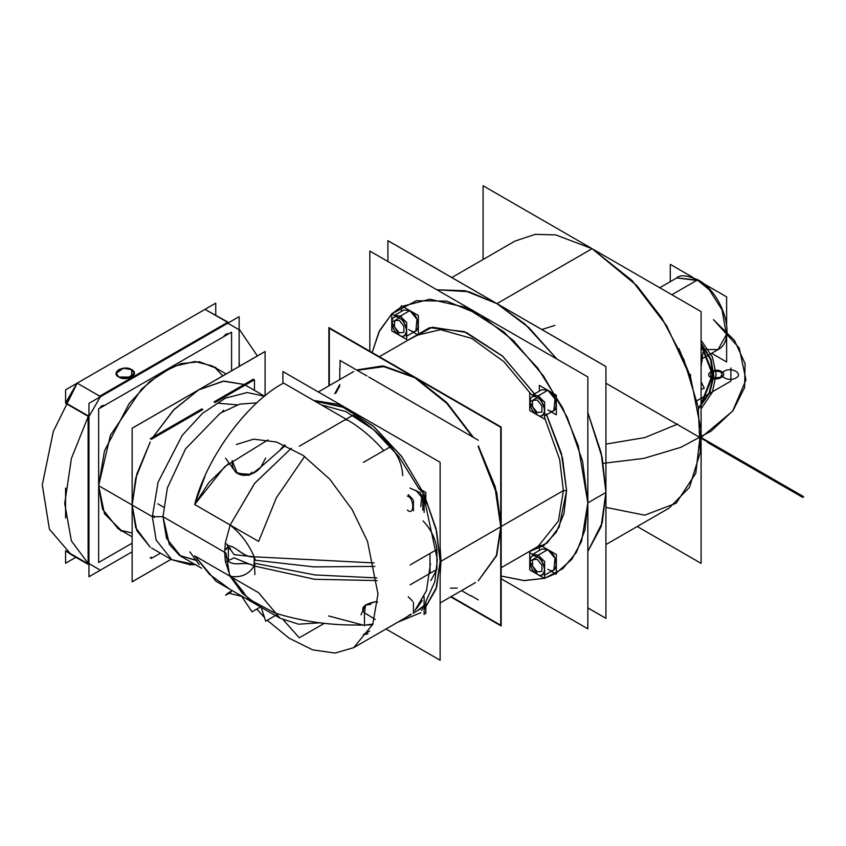 <?xml version="1.0" encoding="UTF-8"?>
<svg xmlns="http://www.w3.org/2000/svg" width="846" height="846" viewBox="0 0 846 846"><rect width="100%" height="100%" fill="white"/><g stroke="black" fill="none" stroke-linecap="round" stroke-linejoin="round"><path stroke-width="1.27" d="M637.25 526.498L701.101 563.362L701.101 311.624L483.087 185.75L483.087 259.489M592.094 248.692L496.919 303.64L592.094 248.692L496.919 303.64L592.094 248.692L636.848 285.62L661.699 317.874L683.875 359.635L698.204 406.979L700.298 452.24L689.469 487.359L669.175 508.065L689.469 487.359L700.298 452.24L698.204 406.979L683.875 359.635L661.699 317.874L636.848 285.62L592.094 248.692L555.759 234.913L535.232 234.342L515.024 241.057L535.232 234.342L555.759 234.913L592.094 248.692L632.205 280.671L666.69 325.837L690.706 377.824L700.879 429.366L695.803 473.21L676.166 503.211L644.737 515.172L605.926 507.389M697.379 280.005L709.382 289.914L722.008 309.773L726.407 334.614L718.064 349.588C737.426 340.092 722.928 292.896 698.13 279.931C722.928 292.896 737.426 340.092 718.064 349.588L701.101 349.419L718.064 349.588L726.407 334.614L722.008 309.773L709.382 289.914L697.379 280.005L671.861 294.736L697.379 280.005L709.382 289.914L722.008 309.773L726.407 334.614L718.064 349.588L726.407 334.614L722.008 309.773L709.382 289.914L697.379 280.005L671.861 294.736L697.379 280.005L676.705 277.953L697.379 280.005L676.705 277.953L659.743 287.746L676.705 277.953C680.004 274.538 687.153 275.204 698.13 279.931C687.068 275.204 679.92 274.538 676.705 277.953L698.447 280.618M711.623 353.311L726.629 361.972L726.629 335.64M726.629 323.955L726.629 296.883L703.185 283.357M670.265 281.676L670.265 264.343L693.064 277.509M496.919 303.64L468.959 291.711L436.906 289.787L465.596 290.865L496.919 303.64L468.959 291.711L436.906 289.787L464.93 290.717L496.919 303.64L528.898 327.645L556.922 359.074L524.88 323.997L496.919 303.64L528.242 327.032L556.922 359.074L524.88 323.997L496.919 303.64M544.644 578.283L555.917 573.451L544.644 578.283L562.77 568.713L576.443 552.332L584.956 529.987L587.843 502.884L605.926 492.446L601.305 526.022L587.843 551.423L602.257 522.68L605.926 492.446L602.257 522.68L587.843 551.423L601.104 526.677L605.926 492.446L601.104 452.642L587.843 412.584L601.305 453.53L605.926 492.446L601.305 526.022L587.843 551.423L601.104 526.677L605.926 492.446L601.104 452.642L587.843 412.584L602.257 457.982L605.926 492.446L587.843 502.884L582.587 461.25L567.338 417.564L543.566 376.036L513.543 340.663L480.19 314.86L446.699 301.113L416.306 300.742L391.931 313.792L401.755 306.442L391.931 313.792M587.843 607.925L605.926 618.363L605.926 366.53L387.912 240.655L387.912 261.499L387.912 240.708L605.926 366.572L605.926 618.31L587.843 607.872M422.165 600.628L416.602 608.655M408.216 596.737L412.753 601.316M413.43 602.489L413.43 612.959M422.778 510.138L422.778 494.17M420.758 506.627L421.689 497.215L415.872 490.183L421.689 497.215L420.758 506.627M413.43 510.836L413.43 500.356M412.753 499.193L408.216 494.603M407.36 510.075C414.561 516.716 414.561 497.744 407.36 496.073C414.561 497.744 414.561 516.716 407.36 510.075M424.11 614.566L424.11 596.758M417.586 610.59L425.813 604.065L424.11 605.049L425.813 604.065L424.11 608.877M425.062 502.376L437.361 559.671L434.802 581.815L425.633 602.003L434.802 581.815L437.361 559.671L425.062 502.376L437.361 559.671L434.802 581.815L425.633 602.003L434.802 581.815L437.361 559.671L425.062 502.376L437.361 559.671L434.802 581.815L425.633 602.003L425.813 604.065L425.633 602.003L425.813 604.065L424.11 605.049L421.699 610.389L424.11 605.049M424.11 612.599L425.813 613.583L425.813 601.76M424.11 512.443L424.11 493.408M410.035 488.068L420.314 492.721L424.11 502.926L425.813 501.942L424.11 502.926L420.314 492.721L410.035 488.068M418.728 488.428L422.588 492.52L418.728 488.428L398.9 456.629L373.382 429.493L346.077 411.674L321.258 404.843L346.077 411.674L373.382 429.493L398.9 456.629L418.728 488.428L398.9 456.629L373.382 429.493L346.077 411.674L321.258 404.843L346.077 411.674L373.382 429.493L398.9 456.629L418.728 488.428L398.9 456.629L373.382 429.493L346.077 411.674L321.258 404.843M425.813 501.942L424.11 502.926L425.813 501.942L424.11 495.164L425.633 503.804M425.813 504.248L425.813 492.425L418.664 488.29M451.14 596.61L500.747 625.247L500.747 427.293L329.316 328.322L329.316 385.607M335.904 393.03L339.785 385.935M357.213 370.337L384.021 366.614L415.026 377.813L446.043 402.421L472.851 437.107L447.09 403.5L415.026 377.813L447.09 403.5L472.851 437.107M478.307 446.551L494.942 487.116L500.747 526.762L496.338 492.795L478.307 446.857L496.338 492.795L500.747 526.762L496.338 492.795L478.307 446.857L496.338 492.795L500.747 526.762L440.978 561.268L440.132 546.833L440.978 561.268L440.132 574.72L440.978 561.268L440.132 546.833L440.978 561.268L440.132 574.72L440.978 561.268L500.747 526.762L440.978 561.268L500.747 526.762L496.338 555.642L478.307 580.768L496.338 555.642L500.747 526.762L496.338 555.642L478.307 580.768L496.338 555.642L500.747 526.762L496.338 492.383L478.307 446.551L496.338 492.383L500.747 526.275M450.4 588.171L457.189 588.076L450.4 588.171M472.586 436.948L446.741 403.299L414.603 377.559L382.477 366.191L356.621 369.998L382.477 366.191L414.603 377.559L446.741 403.288L472.586 436.948L446.741 403.299L414.603 377.559L382.477 366.191L356.621 369.998L382.477 366.191L414.603 377.559L446.741 403.288L472.586 436.948M339.785 384.539L334.709 393.728L339.785 384.539M366.91 420.018L342.767 406.08L366.91 420.018L338.411 404.409L313.57 400.401L338.411 404.409L366.91 420.018M243.912 592.665L229.509 574.593L226.009 553.073L162.992 516.695L167.349 487.983L185.591 448.824L220.193 413.208L239.651 404.134L256.877 402.855L239.651 404.134L220.193 413.208L185.591 448.824L167.349 487.983L162.992 516.695L167.349 487.983L185.591 448.824L220.193 413.208L239.651 404.134L256.877 402.855L239.651 404.134L220.193 413.208L185.591 448.824L167.349 487.983L162.992 516.695L224.666 552.301L162.992 516.695L152.354 516.695L162.992 516.695L169.221 544.158L179.373 555.336L195.638 560.316M304.634 456.48L276.43 497.691L258.622 541.429L194.675 504.502L208.867 482.558L228.293 463.703L208.899 482.527L194.675 504.502L205.144 475.727L194.675 504.502L230.186 525.006L225.353 542.91L224.666 552.301L225.353 561.289L230.186 576.327L248.396 598.841L274.654 612.916C298.12 620.224 322.157 624.232 346.744 624.94L363.283 625.109L328.512 615.941M236.362 444.478L253.663 439.169L276.547 442.024L303.185 455.465L329.803 479.206L352.158 509.63L367.545 541.461L377.972 593.966L372.779 624.316L353.67 647.666L372.779 624.316L377.972 593.966L367.545 541.461L352.158 509.63L329.803 479.206L303.185 455.465L276.547 442.024L253.663 439.169L236.362 444.478L253.663 439.169L276.547 442.024L303.185 455.465L329.803 479.206L352.158 509.63L367.545 541.461L377.972 593.966L372.779 624.316L353.67 647.666L372.779 624.316L377.972 593.966L367.545 541.461L352.158 509.63L329.803 479.206L303.185 455.465L276.547 442.024L253.663 439.169L236.362 444.478L253.663 439.169L276.547 442.024L303.185 455.465L329.803 479.206L352.158 509.63L367.545 541.461L377.972 593.966L372.779 624.316L353.67 647.666L335.101 653.07L312.713 649.865L289.163 638.233L267.22 620.266L289.163 638.233L312.713 649.865L335.101 653.07L353.67 647.666L335.101 653.07L312.713 649.865L289.163 638.233L267.22 620.266L289.163 638.233L312.713 649.865L335.101 653.07L353.67 647.666L335.101 653.07L312.713 649.865L289.163 638.233L267.22 620.266M264.502 617.517L256.814 609.035M415.978 611.521L413.43 613.16M410.141 564.927L436.917 549.466L436.917 569.358L430.001 573.345L430.001 553.464L436.917 549.466L436.906 569.432M299.273 446.244L353.025 415.206C366.117 422.535 378.68 433.015 390.725 446.625L383.809 450.622C372.346 437.594 360.237 427.389 347.495 419.986L344.904 419.902M324.335 623.312L299.273 637.778L283.442 620.012M282.892 383.439L282.892 371.521L440.132 462.297L440.132 660.25L386.009 629.001M353.025 415.206C366.244 422.64 378.818 433.11 390.725 446.625L390.778 446.688M397.8 622.191L420.843 612.684M424.11 609.638L436.028 589.154L440.132 561.268L436.028 528.644L424.11 494.413L436.673 531.478L440.132 561.268L436.673 587.082L424.11 609.638L436.673 587.082L440.132 561.268L436.673 531.478L424.11 494.413M423.476 493.038L401.586 456.375L373.837 426.596L343.677 407.391L314.849 401.141L342.207 406.767L373.16 426.024L401.977 456.914L423.476 493.038L401.977 456.914L373.16 426.024L342.207 406.767L314.849 401.141M291.32 448.243L254.519 483.5L230.186 525.006L254.794 483.161L291.331 448.253L254.794 483.161L230.186 525.006L194.675 504.502L224.782 466.601L267.96 439.909L224.782 466.601L194.675 504.502C206.466 457.781 247.053 402.315 283.547 383.069L347.495 419.986M250.374 474.32L237.303 473.464L232.227 460.668C230.873 478.053 250.85 479.756 260.938 466.981L285.472 445.408L280.354 449.49L284.52 444.996M436.917 549.466C435.648 538.87 431.026 529.353 423.032 520.925C431.026 529.353 435.648 538.87 436.917 549.466L430.001 553.464M374.905 566.397L313.855 566.883L255.46 560.264C250.363 546.305 241.935 534.545 230.186 525.006L225.353 542.91L224.666 552.301L225.353 561.289L224.666 552.311M376.893 577.934L314.839 574.931L255.46 563.415C250.363 573.768 241.935 578.072 230.186 576.316C240.74 578.008 248.724 574.55 254.149 565.974C244.283 560.422 236.869 566.957 228.367 561.437L228.367 545.723L228.367 561.437L226.094 556.816L228.367 561.437L226.464 561.448L228.367 561.437L228.367 545.723C236.785 546.347 243.352 558.064 254.149 556.805L254.149 556.805C244.283 558.223 236.869 546.601 228.367 545.723L226.495 543.872L228.367 545.723L226.104 549.043L228.367 545.723L228.367 561.458C236.774 566.968 243.362 560.232 254.149 565.974L314.585 579.277L377.21 580.589L314.585 579.277L254.149 565.974L254.149 556.816C248.724 544.041 240.74 533.435 230.186 525.006C240.74 533.435 248.724 544.041 254.149 556.816L374.133 562.939L254.149 556.816L254.91 574.55M226.083 549.53L228.367 545.723C236.869 546.601 244.283 558.223 254.149 556.816L374.133 562.939M430.466 563.658L426.479 590.677L414.921 610.495L426.479 590.677L430.466 563.658M410.828 614.207L405.636 617.665L410.828 614.207M372.885 624.041L365.747 625.014M363.283 625.109L346.511 624.93C321.988 624.2 298.035 620.192 274.633 612.906M367.947 633.823L363.357 634.659L369.596 631.063M258.929 606.043L242.252 593.194L230.186 576.316L242.146 593.067L258.453 605.778L230.049 589.366L209.565 574.381L194.675 555.822L230.186 576.327L194.675 555.822L209.597 574.413L230.049 589.376L209.597 574.413L194.675 555.822L258.622 592.739L280.047 618.236L216.09 581.318L194.675 555.822L209.597 574.413L230.123 589.419M365.588 605.017L364.467 612.779L375.317 619.484L364.467 612.779C360.28 607.946 363.843 604.277 375.148 601.77L365.884 604.837M226.094 556.816L228.367 561.437C236.869 566.957 244.283 560.422 254.149 565.974C248.724 574.55 240.74 578.008 230.186 576.327L225.353 561.289L230.186 576.327C240.74 578.008 248.724 574.55 254.149 565.963L234.109 557.884L226.464 561.448L228.367 561.437L226.072 556.372M319.883 622.783L298.564 624.211L280.047 618.236M278.08 613.995L275.69 615.37M275.384 615.55L265.686 621.144L260.938 606.645M260.462 606.931L251.992 611.817L241.607 596.271L227.976 593.057L225.607 595.246L231.064 592.105M250.68 601.284L232.227 590.603L227.976 593.057M226.009 553.073L162.992 516.695L152.354 516.695L158.065 482.262L182.176 435.447L202.363 413.461L225.332 398.18L247.169 392.533L264.565 396.224L247.169 392.533L225.332 398.18L202.363 413.461L182.176 435.447L158.065 482.262L152.354 516.695L158.065 482.262L182.176 435.447L202.363 413.461L225.332 398.18L247.169 392.533L264.565 396.224L247.169 392.533L225.332 398.18L202.363 413.461L182.176 435.447L158.065 482.262L152.354 516.695L132.145 505.03L135.688 478.254L150.228 441.972L136.83 474.024L132.145 505.03L135.688 478.254L150.228 441.972L135.688 478.254L132.145 505.03L152.354 516.695L132.145 505.03L136.83 530.632L150.228 547.203L135.688 527.714L132.145 505.03L136.83 474.024L150.228 441.972L135.688 478.254L132.145 505.03L98.644 485.689L104.513 450.791L129.258 403.394L149.879 381.398L173.144 366.487L194.992 361.506L212.113 365.906L194.992 361.506L173.144 366.487L149.879 381.398L129.258 403.394L104.513 450.791L98.644 485.689L110.403 435.32L141.504 389.192L161.057 373.054L180.959 363.632L199.445 361.771L214.81 367.661M196.769 560.338L179.955 555.716L169.443 544.538L162.992 516.695L166.482 538.215L180.896 556.287L201.665 568.269L180.896 556.287L166.482 538.215L162.992 516.695L152.354 516.695L98.644 485.689L132.145 505.03L98.644 485.689L104.492 513.776L120.978 530.178M228.082 549.572L230.324 548.071M171.823 559.724L156.15 540.086L152.354 516.695L156.15 540.086L171.823 559.724L156.15 540.086L152.354 516.695L156.15 540.086L171.823 559.724L195.341 564.62L190.075 564.758L171.823 559.724L151.614 548.06L171.823 559.724M153.041 437.086L173.24 410.363L198.609 389.9L223.989 381.07L244.187 384.475L223.122 381.165L198.609 389.9L174.107 409.464L153.041 437.086L173.24 410.363L198.609 389.9L223.989 381.07L244.187 384.475L223.989 381.07L198.609 389.9L173.24 410.363L153.041 437.086L174.107 409.464L198.609 389.9L223.122 381.165L244.187 384.475L223.989 381.07L198.609 389.9L173.24 410.363L153.041 437.086M150.228 547.203L135.688 527.714L132.145 505.03L135.688 527.714L150.228 547.203L136.83 530.632L132.145 505.03L135.688 527.714L150.228 547.203M132.145 428.277L132.145 581.773L171.082 559.301L132.145 581.826L132.145 428.224L265.084 351.481L265.084 395.812L265.084 351.534L132.145 428.277M254.445 390.344L254.445 379.769L215 402.548M202.966 409.496L151.286 439.328M160.444 553.157L151.286 558.445M218.818 403.267L237.229 404.853M154.427 517.541L153.824 515.849M223.503 410.225L222.329 411.854M224.666 552.301L225.353 542.91L230.186 525.006C240.74 533.435 248.724 544.041 254.149 556.827L234.109 554.627L226.495 543.872L228.367 545.723M430.001 573.345L436.917 569.358L430.804 580.642L436.917 569.358L410.141 584.819M377.654 602.162L375.148 601.77M370.812 604.277L365.377 605.133L361.02 614.767M364.467 612.779L364.467 625.754M383.809 450.622L390.725 446.625C398.329 455.761 402.315 465.427 402.685 475.611C402.315 465.427 398.329 455.761 390.725 446.625L363.357 462.424M225.607 458.236L235.928 472.533L249.031 475.325L251.992 472.142M253.282 472.872L260.938 466.981L265.686 457.961M366.963 375.973L340.06 360.438L340.06 368.645M368.729 376.988L478.307 440.248M471.127 595.743L478.307 599.888M339.785 368.496L339.785 379.558M461.546 590.593L471.127 596.134M215.741 315.029L215.741 303.154L204.383 309.71M239.132 329.105L257.374 355.933L239.132 329.105L239.228 329.845L227.659 323.161L227.5 322.389L228.494 322.791L227.5 322.389L99.743 396.15L227.5 322.389L99.743 396.15L77.198 383.132L65.576 389.847L65.576 402.96L76.933 383.291L65.576 403.267L77.049 383.101L65.576 403.267L77.198 383.132L204.965 309.372L228.843 322.601M75.865 557.292L65.576 563.235L65.576 550.788L88.121 563.806L88.121 416.285L88.967 414.646L71.402 458.458L64.719 503.55L71.402 540.943L88.967 564.462L71.402 540.943L64.719 503.55L71.402 458.458L88.967 414.646M65.576 518.006L65.576 488.121L65.576 518.006M65.576 402.781L88.967 416.285L88.967 563.806L88.121 563.806L88.967 563.626L88.967 416.465L100.325 396.795L227.775 323.214L239.132 329.771L239.132 366.455L239.132 316.658L88.967 403.352L88.967 576.739L132.145 551.814L100.325 570.183L88.967 563.626L88.967 416.465L88.121 416.285L88.121 563.806L65.576 550.788L88.121 563.806L88.121 416.285L65.576 403.267L77.198 383.132L204.965 309.372L77.198 383.132L204.965 309.372L228.494 322.791M98.76 397.705L99.743 396.15L98.76 397.705L99.743 396.15L98.76 397.705L99.743 396.15L100.325 396.795L88.967 416.465L88.121 416.285L88.872 416.666L100.452 396.605L77.198 383.132L99.743 396.15L227.5 322.389L227.934 323.119L100.177 396.88L99.743 396.15L100.325 396.795L227.775 323.214L227.5 322.389L227.775 323.214L239.132 329.771L239.132 366.455L239.132 329.591M118.8 377.041C126.699 382.064 140.362 374.175 131.669 369.617C123.77 364.594 110.107 372.483 118.8 377.041L118.8 377.041C115.394 375.497 115.394 373.023 118.8 369.617C124.7 367.64 128.994 367.64 131.669 369.617C128.994 367.64 124.7 367.64 118.8 369.617C115.394 373.023 115.394 375.497 118.8 377.041L131.669 377.041L118.8 377.041M239.132 361.877L239.577 366.202L239.132 361.877M104.978 405.234L102.017 405.657L99.045 408.66L102.017 405.657L104.978 405.234L102.017 405.657L99.045 408.66M98.644 409.337L98.644 416.306M98.644 552.607L98.644 559.576M229.055 333.599L226.094 334.022L223.122 337.025L226.094 334.022L229.055 333.599L226.094 334.022L223.122 337.025M65.576 403.267L88.121 416.285L88.121 563.806L88.967 564.462L88.121 563.806L88.967 563.626L100.325 570.183L99.743 570.521L132.145 551.814L99.743 570.521L100.452 570.236L88.872 563.552L88.121 563.806L88.967 564.462M88.967 564.864L71.149 554.564L88.967 564.864L71.149 554.564L49.406 529.215L42.3 484.8L53.319 431.439L77.198 383.132L99.743 396.15L77.198 383.132L53.319 431.439L42.3 484.8L49.406 529.215L71.149 554.564L65.576 550.788M132.145 551.814L100.325 570.183L132.145 551.814M131.669 369.617L131.669 377.041L131.669 369.617M118.852 377.009L127.164 378.416L134.26 373.329L131.616 369.639L123.305 368.243L116.209 373.329L118.852 377.009L127.164 378.416L134.26 373.329L131.616 369.639L123.305 368.243L116.209 373.329L118.852 377.009C121.507 378.966 125.758 378.966 131.616 377.009C134.99 373.636 134.99 371.172 131.616 369.639C128.962 367.693 124.711 367.693 118.852 369.639C115.479 373.023 115.479 375.476 118.852 377.009M215.635 367.185L215.635 367.936M121.634 530.749L120.978 531.119M150.228 438.714L201.908 408.882M213.932 401.935L253.388 379.156L253.388 380.393M150.228 557.831L151.286 557.218M231.582 370.823L231.582 332.14L98.644 408.882L98.644 562.495L132.145 543.153M215.635 368.264L222.805 375.888M132.145 532.991L121.919 530.579M118.112 528.718L102.451 509.081L98.644 485.689L102.451 509.081L118.112 528.718L132.145 536.819L118.112 528.718M551.359 571.304L556.34 574.18L556.34 554.532L539.325 544.708M539.325 550.471L539.325 545.659M547.827 549.625L538.257 555.145L543.893 560.856L538.257 555.145L543.893 560.856L538.257 555.145L547.827 549.625L541.821 549.033L547.827 549.625L538.257 555.145L547.827 549.625L554.997 558.286L553.844 569.866L554.997 558.286L547.827 549.625C558.804 555.357 558.804 576.221 547.827 569.273M538.257 574.794L537.199 574.18C540.721 576.708 543.195 575.269 544.644 569.887C543.195 562.833 540.721 558.54 537.199 556.996L529.755 561.289L537.199 574.18C540.721 576.708 543.195 575.269 544.644 569.887C543.195 562.833 540.721 558.54 537.199 556.996L529.755 561.289L537.199 574.18C527.597 569.168 527.597 550.915 537.199 556.996L538.257 555.145L532.631 554.352L538.257 555.145L532.631 554.352L538.257 555.145L537.199 556.996C546.802 562.008 546.802 580.261 537.199 574.18L538.257 574.794M544.644 575.153L544.644 562.167L544.644 575.153M538.257 555.145L537.199 556.996L538.257 555.145M544.644 578.484L529.744 569.887L529.744 552.692L544.644 561.289L544.644 578.484M541.884 571.42L541.884 565.17L537.199 559.333L532.515 559.756L532.515 566.006L537.199 571.833L541.884 571.42L537.199 571.833L532.515 566.006L532.515 559.756L537.199 559.333L541.884 565.17L541.884 571.42L537.199 571.833L532.515 566.006L532.515 559.756L537.199 559.333L541.884 565.17L541.884 571.42M551.359 411.97L556.34 414.847L556.34 395.198L539.325 385.374L539.325 391.127M547.827 390.292L538.257 395.812L543.893 401.522L538.257 395.812L543.893 401.522L538.257 395.812L547.827 390.292L541.821 389.689L547.827 390.292L538.257 395.812L547.827 390.292L554.997 398.942L553.844 410.532L554.997 398.942L547.827 390.292C558.804 396.013 558.804 416.877 547.827 409.94M539.568 397.652L539.399 396.563M538.257 415.46L537.199 414.847C540.721 417.364 543.195 415.936 544.644 410.553C543.195 403.5 540.721 399.196 537.199 397.652L529.755 401.956L537.199 414.847C540.721 417.364 543.195 415.936 544.644 410.553C543.195 403.5 540.721 399.196 537.199 397.652L529.755 401.956L537.199 414.847C527.597 409.834 527.597 391.582 537.199 397.652L538.257 395.812L532.631 395.019L538.257 395.812L532.631 395.019L538.257 395.812L537.199 397.652C546.802 402.664 546.802 420.927 537.199 414.847L538.257 415.46M544.644 415.82L544.644 402.833L544.644 415.82M538.257 395.812L537.199 397.652L538.257 395.812M544.644 419.151L529.744 410.543L529.744 393.358L544.644 401.956L544.644 419.151M541.884 412.087L541.884 405.837L537.199 399.999L532.515 400.422L532.515 406.672L537.199 412.499L541.884 412.087L537.199 412.499L532.515 406.672L532.515 400.422L537.199 399.999L541.884 405.837L541.884 412.087L537.199 412.499L532.515 406.672L532.515 400.422L537.199 399.999L541.884 405.837L541.884 412.087M418.347 335.175L418.347 315.537L401.332 305.713L401.332 311.465M417.522 334.699L413.366 332.298M409.845 310.619L400.274 316.15L405.9 321.85L400.274 316.15L405.9 321.85L400.274 316.15L409.845 310.619L403.828 310.027L409.845 310.619L400.274 316.15L409.845 310.619L417.004 319.28L415.862 330.86L417.004 319.28L409.845 310.619C420.822 316.351 420.822 337.216 409.845 330.268L408.703 329.517M401.416 316.89L401.332 315.537M400.274 335.799L399.206 335.175C402.728 337.702 405.213 336.264 406.651 330.881C405.213 323.828 402.728 319.534 399.206 317.99L391.761 322.284L399.206 335.175C402.728 337.702 405.213 336.264 406.651 330.881C405.213 323.828 402.728 319.534 399.206 317.99L391.761 322.284L399.206 335.175C389.604 330.162 389.604 311.91 399.206 317.99L400.274 316.15L394.648 315.357L400.274 316.15L394.648 315.357L400.274 316.15L399.206 317.99C408.808 323.003 408.808 341.255 399.206 335.175L400.274 335.799M406.662 336.148L406.662 323.161L406.662 336.148M400.274 316.15L399.206 317.99L400.274 316.15M406.662 339.479L391.761 330.881L391.761 313.686L406.662 322.284L406.662 339.479M403.891 332.415L403.891 326.165L399.206 320.338L394.522 320.75L394.522 327L399.206 332.838L403.891 332.415L399.206 332.838L394.522 327L394.522 320.75L399.206 320.338L403.891 326.165L403.891 332.415L399.206 332.838L394.522 327L394.522 320.75L399.206 320.338L403.891 326.165L403.891 332.415M328.893 385.85L328.893 327.582L501.17 427.05L501.17 625.987L450.707 596.853M356.578 369.977L383.65 366.032L415.026 377.316L446.413 402.273L473.474 437.467L447.481 403.383L415.026 377.316L382.572 365.906L356.578 369.977L382.572 365.906L415.026 377.316L447.481 403.383L473.474 437.467M478.307 445.821L495.248 486.862L501.17 526.519L563.383 490.595L558.455 520.914L538.151 546.368L558.455 520.914L563.383 490.595L558.455 520.914L538.151 546.368L558.455 520.914L563.383 490.595L566.577 490.595L559.174 527.047L547.267 542.857L527.967 552.248L547.267 542.857L559.174 527.047L566.577 490.595L563.383 490.595L501.17 526.519L496.676 555.621L478.307 580.811L496.676 555.621L501.17 526.519L563.383 490.595L566.577 490.595L563.383 490.595L559.661 459.505L544.644 417.85L559.661 459.505L563.383 490.595L501.17 526.519L496.676 492.224L478.307 445.821L496.676 492.224L501.17 526.519M406.154 341.245L429.525 327.677L464.179 331.6L502.831 356.346L535.095 394.691L502.831 356.346L464.179 331.6L429.525 327.677L406.154 341.245L432.221 327.212L466.241 332.415L502.418 355.976L534.566 393.876M546.156 413.853L562.527 457.866L566.577 490.595L562.527 457.866L546.156 413.853M416.327 335.365L440.597 329.697L471.666 338.389L503.878 361.654L530.886 394.014L503.878 361.654L471.666 338.389L440.597 329.697L416.327 335.365L440.597 329.697L471.666 338.389L503.878 361.654L530.886 394.014L503.878 361.654L471.666 338.389L440.597 329.697L416.327 335.365L379.346 356.716L416.327 335.365M544.644 417.85L559.661 459.505L563.383 490.595L559.661 459.505L544.644 417.85M369.829 351.227L369.829 251.061L587.843 376.925L587.843 628.832L501.17 578.791M391.761 313.961L379.568 330.638L372.145 352.56L378.881 332.034L391.761 313.961L378.881 332.034L372.145 352.56M501.17 576.041L523.875 580.568L544.412 578.347L524.393 580.599L501.17 576.041L524.393 580.599L544.412 578.347M546.601 414.72L561.427 453.445L566.577 490.595L563.975 513.585L556.319 532.197L544.084 545.342L527.967 552.248M605.926 492.446L602.257 457.982L587.843 412.584L601.305 453.53L605.926 492.446L587.843 502.884L578.23 445.652L562.727 408.005L537.644 367.915L503.814 331.844L465.66 307.394L429.842 299.22L401.755 306.442L429.842 299.22L465.66 307.394L503.814 331.844L537.644 367.915L562.727 408.005L578.23 445.652L587.843 502.884L605.926 492.446M556.922 359.074L528.898 327.645L496.919 303.64L464.93 290.717L436.906 289.787L465.596 290.865L496.919 303.64L528.242 327.032L556.922 359.074M555.917 573.451L571.833 559.301L581.604 541.239L587.843 502.884L581.604 541.239L571.833 559.301L555.917 573.451M701.101 437.488L732.678 411.082L745.971 379.917L739.267 348.066L713.432 319.651L739.267 348.066L745.971 379.917L732.678 411.082L701.101 437.488L719.851 448.317L701.101 437.488L719.851 448.317L719.1 448.57L719.851 448.317L719.1 448.57L605.926 383.238L719.1 448.57L605.926 383.238L719.1 448.57L719.851 448.317L701.101 437.488L719.703 448.221L701.101 437.488L719.703 448.221L719.248 448.666L719.703 448.221L719.248 448.666L605.926 383.238L719.248 448.666L605.926 383.238L719.248 448.666L719.703 448.221L701.101 437.488L732.678 411.082L745.971 379.917L739.267 348.066L713.432 319.651L734.423 340.356L745.072 363.547L744.607 387.542L733.059 410.585L711.275 431.016L680.829 447.333L643.933 458.373L603.272 463.322M701.101 345.147L712.417 374.556L701.101 403.965L712.417 374.556L701.101 345.147M708.525 441.771L707.457 442.384L708.525 441.771L707.457 442.384L708.525 441.771L803.7 496.729L802.632 497.342L707.457 442.384L802.632 497.342L803.7 496.729L708.525 441.771M605.926 444.087L644.811 437.583L677.815 424.047M701.101 405.171L713.315 374.556L701.101 343.941L710.545 359.666L713.284 376.248L709.16 392.724L698.415 408.174M701.101 354.982L702.201 361.031L701.101 361.538M702.984 352.465L701.101 366.286M701.101 381.694L704.263 388.251L701.101 389.276M678.957 348.668L689.85 375.286M554.944 325.414L541.778 329.496M730.902 367.999L730.902 381.112L696.956 400.708L730.902 381.112L730.902 367.999M690.495 377.221L690.611 374.556M721.437 371.521C714.976 367.407 703.798 373.858 710.915 377.591C717.376 381.705 728.554 375.254 721.437 371.521M711.655 371.944C708.832 377.052 711.846 378.797 720.697 377.168C723.51 372.06 720.496 370.315 711.655 371.944M701.101 343.159L710.978 359.201L713.887 376.153L709.657 393.009L698.521 408.777M724.239 371.183C731.42 366.614 743.846 373.784 735.935 377.929C728.755 382.498 716.329 375.328 724.239 371.183C731.42 366.614 743.846 373.784 735.935 377.929C728.755 382.498 716.329 375.328 724.239 371.183M701.101 340.335L712.343 356.906L716.171 374.556L712.343 392.206L701.101 408.777M718.064 349.588L701.101 359.381L718.064 349.588M515.024 241.057L451.806 277.551L515.024 241.057M669.175 508.065L605.926 544.581L669.175 508.065M420.758 608.76L413.102 613.181L420.758 608.76M353.691 371.531L318.308 391.962L353.691 371.531M353.67 647.666L411.23 614.439M372.61 624.739L365.673 625.057M199.233 564.684L189.853 551.856L199.233 564.684M475.515 582.534L440.132 602.965L475.515 582.534M264.587 396.203L245.615 385.247L264.587 396.203M157.842 503.825L163.521 507.103M226.104 373.985L212.113 365.906L226.104 373.985M553.844 569.866L544.274 575.396L553.844 569.866M541.821 549.033L532.25 554.553L541.821 549.033M553.844 410.532L544.274 416.052L553.844 410.532M541.821 389.689L532.25 395.219L541.821 389.689M415.862 330.86L406.292 336.391L415.862 330.86M403.828 310.027L394.257 315.547L403.828 310.027M501.17 567.719L538.151 546.368L501.17 567.719"/></g></svg>
